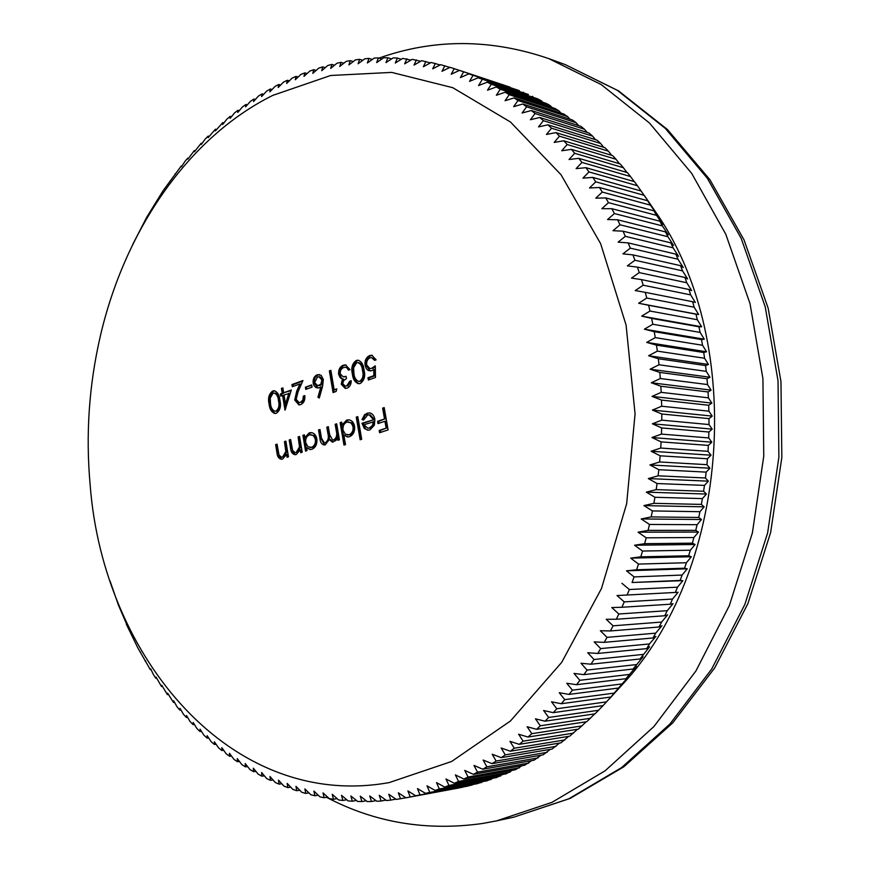 <?xml version="1.0" encoding="UTF-8"?>
<svg xmlns="http://www.w3.org/2000/svg" width="870" height="870" viewBox="0 0 870 870"><rect width="100%" height="100%" fill="white"/><g stroke="black" fill="none" stroke-linecap="round" stroke-linejoin="round"><path stroke-width="1.3" d="M272.701 95.417C187.55 137.819 124.638 231.181 100.354 336.005C88.99 385.127 85.586 434.793 90.165 485.003C103.03 656.883 231.279 811.079 389.227 782.576L451.628 761.478L510.44 721.002L561.694 662.375L601.507 588.446L626.661 503.686L635.067 413.815L626.085 325.097L600.637 243.665L561.009 174.707L510.462 121.996L452.759 87.685L391.663 72.395L330.654 75.494L272.701 95.417M289.34 80.856L287.339 80.279L283.533 82.095L278.204 87.5L278.77 84.488L275.018 86.445L269.852 91.872L270.331 89.023L266.633 91.122L261.62 96.559L262.022 93.873L258.39 96.113L253.54 101.562L253.855 99.039L250.299 101.42L245.59 106.858L245.84 104.509L242.349 107.021L237.793 112.458L237.978 110.272L234.552 112.904L230.158 118.342L230.278 116.319L226.929 119.081L222.676 124.497L222.742 122.648L215.358 130.924L215.368 129.238L208.213 137.612L208.18 136.101L205.059 139.222L201.242 144.561L201.166 143.213L194.456 151.75L194.336 150.575L187.844 159.167L187.692 158.166L184.81 161.592L181.428 166.822L181.243 165.985L163.071 190.726L146.747 217.206L132.664 244.557M126.726 624.388L118.45 605.161L110.022 580.953M126.411 624.399L137.939 648.106L150.336 669.693L150.641 668.78L153.359 674.457L155.795 678.198L156.089 677.11L161.483 686.495L161.755 685.245L167.377 694.586L167.627 693.162L173.489 702.449L173.717 700.85L176.98 706.734L179.807 710.083L180.003 708.311L183.418 714.237L186.332 717.478L186.495 715.521L190.062 721.491L193.053 724.623L193.183 722.491L196.903 728.494L199.98 731.507L200.078 729.201L203.928 735.226L207.103 738.119L207.147 735.65L211.16 741.697L214.411 744.459L214.411 741.805L218.577 747.874L221.915 750.516L221.85 747.689L226.167 753.768L229.582 756.269L229.462 753.279L233.943 759.358L237.434 761.729L237.249 758.564L241.882 764.643L245.449 766.872L245.199 763.534L249.994 769.602L253.638 771.701L253.311 768.177L258.259 774.246L261.968 776.192L261.565 772.506L266.688 778.552L270.461 780.346L269.972 776.486L275.257 782.511L279.085 784.153L278.509 780.129L283.957 786.121L287.85 787.611L287.176 783.424L292.798 789.373L296.746 790.699L295.974 786.35L301.76 792.265L305.762 793.418L304.881 788.905L310.829 794.767L314.886 795.756L313.907 791.091L320.019 796.898L324.108 797.714L323.02 792.896L329.306 798.638L333.438 799.28L332.22 794.31L338.669 799.987L342.845 800.454L341.508 795.321L348.12 800.922L352.328 801.216L350.86 795.941L357.646 801.455L361.876 801.564L360.278 796.148L367.227 801.574L371.479 801.498L369.75 795.941L376.851 801.27L381.125 801.009L379.255 795.321L386.53 800.541L390.815 800.085L388.792 794.277L396.22 799.389L400.515 798.747L398.34 792.809L405.931 797.801M326.511 797.301C374.568 822.618 426.594 831.35 482.589 823.477L496.672 820.845L552.015 802.336L605.139 770.776L653.859 726.613L695.957 670.922L729.364 605.542L752.365 532.973L763.751 456.228L762.925 378.646L750.016 303.619L725.819 234.302L691.704 173.402L649.455 123.007L601.116 84.51L548.807 58.627C490.691 38.737 434.097 38.563 379.026 58.083M342.747 383.703L345.249 386.128L346.738 385.91L349.707 381.277L351.23 380.734C351.186 384.442 349.827 386.911 347.141 388.14L345.26 388.39L341.236 384.235L342.432 379.048L340.29 377.852L338.626 374.35C338.278 369.804 339.822 366.759 343.248 365.226L345.499 364.9L350.001 369.587L348.478 370.142L346.63 367.608L345.401 367.194L342.726 367.869L340.616 370.185L340.105 373.621L343.139 376.797L346.086 376.34L346.467 378.58L343.519 380.701L342.747 383.703M334.178 389.782L336.766 388.868L336.157 391.446L333.058 392.544L329.36 370.881L330.861 370.337L334.178 389.782L336.636 389.412M323.346 379.461L322.563 386.41L319.29 398.025L317.941 397.264L320.845 386.976L319.159 387.803L316.158 387.694L314.081 385.747L313.189 383.191C312.798 379.026 314.146 376.21 317.224 374.731L321.139 375.34L323.346 379.461M269.102 404.061C267.721 398.21 268.939 393.849 272.745 390.989L274.354 390.76C277.639 392.087 279.487 395.23 279.901 400.178C281.347 406.029 280.183 410.39 276.399 413.25L274.844 413.467C271.462 412.206 269.548 409.074 269.102 404.061L270.222 404.158C268.852 398.297 270.07 393.947 273.865 391.087L272.745 390.989M356.243 417.132L357.777 416.61L361.692 439.252L360.147 439.763L356.243 417.132L357.853 417.045M343.857 435.022L345.499 444.603L343.976 445.114L340.137 422.624L341.649 422.113L342.127 424.875L346.651 420.101L348.805 419.808C351.828 420.297 353.753 422.45 354.568 426.256C355.025 431.476 353.318 434.967 349.457 436.74L347.5 437.012L343.857 435.022L348.065 437.012M298.116 436.957L299.574 436.457L302.194 452.215L300.726 452.694L300.259 449.855L296.246 454.488L294.908 454.684C292.266 454.01 290.797 451.78 290.515 448.006L289.188 440.002L290.634 439.513L292.614 450.399L295.028 452.65L296.181 452.465L299.53 446.941L298.116 436.957L299.639 436.881M284.446 441.623L285.882 441.133L288.47 456.793L287.024 457.272L286.556 454.444L282.598 459.034L281.293 459.229C278.672 458.577 277.215 456.358 276.932 452.585L275.627 444.624L277.062 444.135L279.009 454.966L281.401 457.218L282.532 457.033L285.838 451.552L284.446 441.623L285.958 441.547M306.523 447.68L307.012 450.606L305.544 451.095L302.912 435.315L304.38 434.815L304.837 437.545L309.22 432.879L311.221 432.597C314.19 433.053 316.082 435.174 316.876 438.98C317.311 444.113 315.658 447.539 311.917 449.257L309.992 449.54L306.523 447.68L310.546 449.54M335.178 424.321L336.679 423.799L339.409 439.785L337.897 440.296L337.419 437.512L336.103 440.329L332.438 442.167L329.164 439.437L325.337 444.777L324.064 444.972C321.596 444.244 320.225 442.123 319.953 438.589L318.507 429.997L319.997 429.497L321.443 438.099L324.292 442.884L325.271 442.743C328.153 440.764 329.023 437.632 327.859 433.358L326.815 427.17L328.305 426.659L329.676 434.761L332.655 440.079L333.634 439.937C336.451 438.088 337.342 435.13 336.32 431.031L335.178 424.321L336.755 424.234M373.252 419.46L369.185 414.838L367.597 415.066L363.551 420.036L362.018 419.579L364.65 414.544L369.369 412.815C372.284 413.424 374.122 415.588 374.872 419.318L374.361 425.223L369.935 429.9L367.792 430.204L364.302 428.421L361.963 423.277L374.35 419.547L370.283 414.925L369.185 414.838M382.626 408.139L384.192 407.595L388.118 429.9L379.581 432.727L379.179 430.443L386.139 428.138L384.931 421.265L377.982 423.592L377.591 421.319L384.529 418.981L382.626 408.139L384.279 408.041M283.674 392.762L291.298 389.999L285.023 410.183L282.598 395.458L280.749 396.133L280.39 393.958L282.239 393.283L281.423 388.39L282.859 387.868L283.674 392.762L291.124 390.565M296.148 399.319L299.128 402.582L300.389 402.408L302.836 400.037L303.336 396.111L304.804 395.589C305.25 400.037 303.88 403.049 300.683 404.626L298.921 404.898L294.723 400.015L296.724 391.174L299.824 383.996L292.287 386.737L291.928 384.551L302.945 380.527L298.116 391.674L296.148 399.319M305.403 387.215L311.699 384.931L312.069 387.139L305.772 389.412L305.403 387.215L311.775 385.41M352.394 374.067C350.904 368.01 352.198 363.475 356.287 360.452L358.168 360.213C361.615 361.626 363.573 364.845 364.019 369.88C365.596 375.927 364.356 380.462 360.289 383.474L358.451 383.713C354.906 382.343 352.883 379.124 352.394 374.067L353.503 374.176C352.002 368.13 353.307 363.595 357.385 360.582L356.287 360.452M375.307 365.813L375.47 377.482L368.369 380.005L367.966 377.743L373.85 375.655L373.774 369.522L371.805 370.685L368.314 370.555L366.368 368.782L365.117 365.443C364.563 360.571 366.107 357.265 369.783 355.525L371.794 355.254L376.144 359.81L374.589 360.376L371.599 357.624L370.087 357.809C367.455 359.103 366.324 361.485 366.683 364.976L369.837 368.586L371.697 368.325L375.307 365.813M405.855 797.746L400.515 798.747M395.872 799.149L390.815 800.085M385.921 800.117L381.125 801.009M376.036 800.65L371.479 801.498M366.194 800.77L361.876 801.564M356.428 800.465L352.328 801.216M346.738 799.747L342.845 800.454M337.125 798.627L333.438 799.28M327.62 797.105L324.108 797.714M318.213 795.18L314.886 795.756M308.915 792.875L305.762 793.418M299.737 790.199L296.746 790.699M290.689 787.143L287.85 787.611M281.771 783.718L279.085 784.153M272.995 779.944L270.461 780.346M264.371 775.822L261.968 776.192M255.9 771.353L253.638 771.701M247.591 766.557L245.449 766.872M239.446 761.446L237.434 761.729M231.474 756.008L229.582 756.269M223.688 750.277L221.915 750.516M216.075 744.241L214.411 744.459M208.659 737.923L207.103 738.119M201.427 731.322L199.98 731.507M194.401 724.46L193.053 724.623M187.572 717.337L186.332 717.478M180.949 709.963L179.807 710.083M174.544 702.34L173.489 702.449M168.334 694.488L167.377 694.586M162.353 686.419L161.483 686.495M156.589 678.121L155.795 678.198M151.043 669.628L150.336 669.693M145.725 660.939L145.105 660.982M140.625 652.065L140.081 652.098M175.544 174.141L174.979 174.022M181.884 166.126L181.243 165.985M188.409 158.329L187.692 158.166M195.141 150.76L194.336 150.575M202.058 143.419L201.166 143.213M209.159 136.34L208.18 136.101M216.434 129.51L215.368 129.238M223.894 122.942L222.742 122.648M231.529 116.634L230.278 116.319M239.326 110.62L237.978 110.272M247.297 104.889L245.84 104.509M255.41 99.452L253.855 99.039M263.675 94.33L262.022 93.873M272.092 89.512L270.331 89.023M280.651 85.021L278.77 84.488M287.339 80.279L286.687 83.455L292.168 78.082L296.028 76.408L298.149 77.028M296.028 76.408L295.289 79.746L300.922 74.396L304.837 72.884L307.077 73.548M304.837 72.884L303.989 76.386L309.796 71.068L313.744 69.709L316.125 70.416M313.744 69.709L312.798 73.363L318.757 68.088L322.759 66.881L325.271 67.653M322.759 66.881L321.704 70.698L327.827 65.468L331.861 64.434L334.515 65.25M331.861 64.434L330.698 68.404L336.973 63.227L341.04 62.357L343.846 63.227M341.04 62.357L339.768 66.468L346.206 61.357L350.305 60.65L353.263 61.585M350.305 60.65L348.903 64.913L355.493 59.867L359.625 59.334L362.746 60.324M359.625 59.334L358.103 63.749L364.856 58.779L369.01 58.42L372.295 59.464M369.01 58.42L367.347 62.966L374.263 58.072L378.439 57.888L381.897 59.008M378.439 57.888L376.645 62.575L383.713 57.779L387.9 57.768L391.543 58.953M387.9 57.768L385.965 62.586L393.186 57.877L397.383 58.062L401.222 59.312M397.383 58.062L395.306 63.01L402.679 58.399L410.934 60.084M406.888 58.758L404.67 63.836L412.195 59.334L420.656 61.281M416.393 59.878L414.022 65.076L421.7 60.682L430.389 62.901M425.898 61.422L423.364 66.729L431.194 62.466L440.111 64.956M435.381 63.39L432.694 68.806L440.666 64.674L449.823 67.436M444.842 65.783L441.982 71.307L450.094 67.305L504.981 85.467M510.081 87.163L459.48 70.372L510.081 87.163M519.27 90.6L468.81 73.874L519.27 90.6M528.373 94.46L478.054 77.811L528.373 94.46M537.399 98.734L487.233 82.182L491.256 84.249L541.357 100.757L537.399 98.734M546.327 103.421L496.302 86.978L500.272 89.24L550.242 105.629L546.327 103.421M555.136 108.522L505.263 92.22L509.178 94.678L558.997 110.914L555.136 108.522M563.836 114.046L514.094 97.886L517.965 100.528L567.631 116.613L563.836 114.046M572.384 119.973L522.794 103.987L526.6 106.825L576.125 122.724L572.384 119.973M580.801 126.302L531.352 110.512L535.083 113.535L584.466 129.238L580.801 126.302M589.044 133.045L539.737 117.461L543.391 120.669L592.633 136.155L589.044 133.045M597.114 140.19L547.948 124.823L551.526 128.216L600.626 143.474L597.114 140.19M604.998 147.715L555.973 132.599L559.453 136.166L608.424 151.173L604.998 147.715M612.687 155.643L563.793 140.777L567.186 144.529L616.014 159.264L612.687 155.643M620.158 163.941L571.405 149.357L574.689 153.283L623.388 167.725L620.158 163.941M627.4 172.608L578.778 158.329L581.965 162.418L630.532 176.556L627.4 172.608M634.415 181.645L585.923 167.682L588.99 171.934L637.438 185.745L634.415 181.645M641.179 191.03L592.807 177.404L595.765 181.819L644.083 195.293L637.438 185.745M647.671 200.763L599.419 187.485L602.268 192.063L650.466 205.168L647.671 200.763L650.031 204.472M653.903 210.823L605.77 197.925L608.478 202.645L656.567 215.379L653.903 210.823L656.817 214.379L650.466 205.168M659.851 221.208L611.817 208.691L614.405 213.552L662.385 225.895L659.851 221.208L662.701 224.427L656.567 215.379M665.496 231.898L617.58 219.784L620.016 224.786L667.899 236.727L665.496 231.898L668.29 234.78L662.385 225.895M670.835 242.893L623.018 231.192L625.323 236.325L673.108 247.841L670.835 242.893L673.597 245.427L667.899 236.727M675.87 254.16L628.14 242.893L630.304 248.157L677.991 259.227L675.87 254.16L678.589 256.345L673.108 247.841M680.579 265.687L632.936 254.867L634.937 260.25L682.548 270.875L680.579 265.687L683.276 267.525L677.991 259.227M684.94 277.476L637.384 267.112L639.243 272.614L686.767 282.761L684.94 277.476L687.637 278.944L682.548 270.875M688.975 289.492L641.484 279.607L643.18 285.208L690.639 294.876L688.975 289.492L691.661 290.602L686.767 282.761M692.65 301.727L645.225 292.331L646.769 298.019L694.162 307.208L692.65 301.727L695.347 302.477L690.639 294.876M695.967 314.168L648.607 305.261L649.977 311.047L697.327 319.725L695.967 314.168L698.686 314.548L638.656 303.26L646.769 298.019M698.925 326.783L651.608 318.387L652.815 324.249L700.122 332.416L698.925 326.783L701.666 326.805L641.701 316.136L649.977 311.047M701.514 339.572L654.24 331.688L655.273 337.625L702.536 345.27L701.514 339.572L704.298 339.213L644.376 329.186L652.815 324.249M703.721 352.502L656.48 345.14L657.35 351.132L704.58 358.255L703.721 352.502L706.56 351.774L646.682 342.399L655.273 337.625M705.548 365.552L658.329 358.734L659.025 364.769L706.233 371.359L705.548 365.552L708.441 364.465L648.607 355.743L657.35 351.132M706.995 378.711L659.797 372.425L660.308 378.515L707.506 384.562L706.995 378.711L709.963 377.254L650.14 369.195L659.025 364.769M708.049 391.957L660.852 386.226L661.2 392.348L708.397 397.84L708.049 391.957L711.094 390.141L651.293 382.756L660.308 378.515M708.713 405.268L661.515 400.08L661.689 406.225L708.887 411.173L708.713 405.268L711.856 403.093L652.043 396.394L661.2 392.348M708.996 418.633L661.787 414L661.765 420.156L708.985 424.549L708.996 418.633L712.225 416.099L652.413 410.074L661.689 406.225M708.876 432.02L661.646 427.931L661.45 434.097L708.691 437.936L708.876 432.02L712.215 429.127L652.38 423.799L661.765 420.156M708.354 445.407L661.102 441.884L660.732 448.039L708.006 451.323L708.354 445.407L711.823 442.178L651.956 437.523L661.45 434.097M707.451 458.773L660.156 455.804L659.612 461.959L706.929 464.678L707.451 458.773L711.051 455.206L651.141 451.247L660.732 448.039M706.157 472.116L658.818 469.702L658.09 475.825L705.461 477.989L706.157 472.116L709.898 468.212L649.923 464.939L659.612 461.959M704.472 485.395L657.078 483.535L656.176 489.625L703.602 491.245L704.472 485.395L708.354 481.164L648.324 478.576L658.09 475.825M702.394 498.597L654.936 497.281L653.87 503.328L701.361 504.404L702.394 498.597L706.44 494.04L646.334 492.137L656.176 489.625M699.948 511.701L652.413 510.929L651.173 516.921L698.74 517.454L699.948 511.701L704.156 506.84L643.952 505.6L653.87 503.328M697.109 524.686L649.498 524.458L648.085 530.385L695.739 530.385L697.109 524.686L701.492 519.52L641.201 518.955L651.173 516.921M693.901 537.529L646.203 537.834L644.626 543.696L692.368 543.163L693.901 537.529L698.469 532.081L638.069 532.179L648.085 530.385M690.334 550.221L642.538 551.047L640.798 556.833L688.638 555.778L690.334 550.221L695.086 544.489L634.567 545.24L644.626 543.696M686.397 562.738L638.493 564.086L636.601 569.785L684.549 568.208L686.397 562.738L691.346 556.735L630.707 558.127L640.798 556.833M682.113 575.059L634.1 576.908L632.044 582.508L680.112 580.442L682.113 575.059L687.256 568.795L626.487 570.818L636.601 569.785M677.491 587.174L629.358 589.512L627.139 595.015L675.327 592.448L677.491 587.174L682.841 580.66L632.044 582.508M672.521 599.049L624.258 601.877L621.898 607.271L670.215 604.226L672.521 599.049L678.078 592.296L675.327 592.448M667.225 610.686L618.831 613.992L616.33 619.255L664.778 615.742L667.225 610.686L672.999 603.704L670.215 604.226M661.613 622.05L613.089 625.824L610.446 630.957L659.025 626.998L661.613 622.05L667.616 614.862L664.778 615.742M655.686 633.143L607.021 637.362L604.248 642.364L652.979 637.96L655.686 633.143L661.918 625.758L659.025 626.998M649.477 643.941L600.659 648.585L597.755 653.457L646.627 648.629L649.477 643.941L655.926 636.372L652.979 637.96M642.973 654.436L594.003 659.504L590.98 664.212L640.005 658.981L649.662 646.693L646.627 648.629M636.188 664.615L587.076 670.074L583.922 674.641L633.11 669.008L643.115 656.709L640.005 658.981M629.151 674.457L579.877 680.296L576.614 684.701L625.954 678.698L636.307 666.398L633.11 669.008M621.854 683.95L572.427 690.16L569.045 694.401L618.559 688.029L629.26 675.762L625.954 678.698M614.329 693.086L564.728 699.654L561.259 703.721L610.925 697.011L618.559 688.029M606.575 701.862L556.811 708.756L553.233 712.66L603.073 705.613L610.925 697.011M598.604 710.257L548.676 717.467L545.011 721.197L595.026 713.846L603.04 705.624M590.447 718.272L540.335 725.776L536.594 729.321L586.771 721.687L594.721 713.889M582.095 725.895L531.809 733.682L527.992 737.042L578.343 729.136L586.195 721.774M573.569 733.116L523.12 741.164L519.216 744.339L569.741 736.183L577.484 729.267M564.88 739.935L514.257 748.222L510.298 751.212L560.998 742.817L568.599 736.368M556.05 746.34L505.263 754.855L501.24 757.65L552.102 749.037L559.551 743.056M547.089 752.332L496.128 761.054L492.05 763.653L543.087 754.855L550.362 749.342M538.008 757.911L486.874 766.818L482.752 769.221L533.952 760.239L541.031 755.203M528.819 763.066L477.521 772.136L473.356 774.343L524.73 765.208L531.57 760.652M519.542 767.786L468.071 777.008L463.873 779.031L515.41 769.743L522.011 765.687M510.179 772.092L458.555 781.445L454.314 783.261L506.025 773.865L512.343 770.298M500.75 775.975L448.963 785.436L444.711 787.056L496.574 777.552L502.599 774.485M491.278 779.422L439.328 788.981L435.054 790.406L487.069 780.814L492.768 778.248M481.752 782.445L425.365 793.309L477.543 783.642L482.883 781.586M472.203 785.044L415.653 795.778L467.984 786.056L472.943 784.501M609.359 698.893L627.629 678.807C729.397 563.412 744.307 345.357 659.21 217.185L644.137 195.195M523.305 92.253L524.099 93.036M532.375 96.298L533.506 97.44M541.357 100.757L542.804 102.258M550.242 105.629L551.971 107.489M558.997 110.914L561.009 113.122M567.631 116.613L569.893 119.168M576.125 122.724L578.615 125.606M584.466 129.238L587.174 132.457M592.633 136.155L595.537 139.7M600.626 143.474L603.715 147.324M608.424 151.173L611.686 155.338M616.014 159.264L619.429 163.723M623.388 167.725L626.944 172.477M630.532 176.556L634.219 181.591M644.083 195.293L650.651 204.635M694.162 307.208L698.686 314.548M697.327 319.725L701.666 326.805M700.122 332.416L704.298 339.213M702.536 345.27L706.56 351.774M704.58 358.255L708.441 364.465M706.233 371.359L709.963 377.254M707.506 384.562L711.094 390.141M708.397 397.84L711.856 403.093M708.887 411.173L712.225 416.099M708.985 424.549L712.215 429.127M708.691 437.936L711.823 442.178M708.006 451.323L711.051 455.206M706.929 464.678L709.898 468.212M705.461 477.989L708.354 481.164M703.602 491.245L706.44 494.04M701.361 504.404L704.156 506.84M698.74 517.454L701.492 519.52M695.739 530.385L698.469 532.081M692.368 543.163L695.086 544.489M688.638 555.778L691.346 556.735M684.549 568.208L687.256 568.795M680.112 580.442L682.841 580.66M462.96 786.991L405.942 797.801L462.644 787.219M410.227 796.963L407.91 790.917L415.653 795.778M419.949 794.745L417.459 788.579L425.365 793.309M429.649 792.081L426.996 785.817L435.054 790.406M439.328 788.981L436.512 782.619L444.711 787.056M448.963 785.436L445.973 778.976L454.314 783.261M458.555 781.445L455.38 774.898L463.873 779.031M468.071 777.008L464.732 770.396L473.356 774.343M477.521 772.136L473.998 765.437L482.752 769.221M486.874 766.818L483.165 760.054L492.05 763.653M496.128 761.054L492.224 754.246L501.24 757.65M505.263 754.855L501.163 747.993L510.298 751.212M514.257 748.222L509.972 741.327L519.216 744.339M523.12 741.164L518.64 734.236L527.992 737.042M531.809 733.682L527.133 726.733L536.594 729.321M540.335 725.776L535.452 718.827L545.011 721.197M548.676 717.467L543.598 710.507L553.233 712.66M556.811 708.756L551.526 701.807L561.259 703.721M564.728 699.654L559.247 692.716L569.045 694.401M572.427 690.16L566.74 683.254L576.614 684.701M579.877 680.296L573.993 673.423L583.922 674.641M587.076 670.074L580.986 663.244L590.98 664.212M594.003 659.504L587.729 652.728L597.755 653.457M600.659 648.585L594.177 641.886L604.248 642.364M607.021 637.362L600.343 630.728L610.446 630.957M613.089 625.824L606.216 619.277L616.33 619.255M618.831 613.992L611.773 607.543L621.898 607.271M624.258 601.877L617.015 595.548L627.139 595.015M629.358 589.512L621.919 583.302M634.1 576.908L626.487 570.818M638.493 564.086L630.707 558.127M642.538 551.047L634.567 545.24M646.203 537.834L638.069 532.179M649.498 524.458L641.201 518.955M652.413 510.929L643.952 505.6M654.936 497.281L646.334 492.137M657.078 483.535L648.324 478.576M658.818 469.702L649.923 464.939M660.156 455.804L651.141 451.247M661.102 441.884L651.956 437.523M661.646 427.931L652.38 423.799M661.787 414L652.413 410.074M661.515 400.08L652.043 396.394M660.852 386.226L651.293 382.756M659.797 372.425L650.14 369.195M658.329 358.734L648.607 355.743M656.48 345.14L646.682 342.399M654.24 331.688L644.376 329.186M651.608 318.387L641.701 316.136M648.607 305.261L638.656 303.26M645.225 292.331L635.241 290.569L643.18 285.208M641.484 279.607L631.468 278.106L639.243 272.614M637.384 267.112L627.357 265.861L634.937 260.25M632.936 254.867L622.898 253.877L630.304 248.157M628.14 242.893L618.102 242.143L625.323 236.325M623.018 231.192L612.991 230.691L620.016 224.786M617.58 219.784L607.564 219.534L614.405 213.552M611.817 208.691L601.833 208.691L608.478 202.645M605.77 197.925L595.809 198.164L602.268 192.063M599.419 187.485L589.512 187.974L595.765 181.819M592.807 177.404L582.933 178.122L588.99 171.934M585.923 167.682L576.103 168.639L581.965 162.418M578.778 158.329L569.034 159.514L574.689 153.283M571.405 149.357L561.726 150.771L567.186 144.529M563.793 140.777L554.19 142.419L559.453 136.166M555.973 132.599L546.458 134.458L551.526 128.216M547.948 124.823L538.519 126.889L543.391 120.669M539.737 117.461L530.406 119.734L535.083 113.535M531.352 110.512L522.12 112.991L526.6 106.825M522.794 103.987L513.67 106.662L517.965 100.528M514.094 97.886L505.078 100.746L509.178 94.678M505.263 92.22L496.357 95.265L500.272 89.24M496.302 86.978L487.515 90.197L491.256 84.249M487.233 82.182L478.576 85.564L482.121 79.681M478.054 77.811L469.539 81.356L472.91 75.559M468.81 73.874L460.415 77.582L463.612 71.862M459.48 70.372L451.225 74.233L454.249 68.61M288.079 456.924L287.676 454.499L286.556 454.444M281.847 459.208L279.15 456.837L276.747 444.69L275.627 444.624M281.401 457.218L282.532 457.033M283.653 457.087L286.969 451.606L285.838 451.552M286.969 451.606L285.567 441.688M301.781 452.346L301.368 449.91L300.259 449.855M295.463 454.662L292.744 452.28L290.308 440.068L289.188 440.002M295.028 452.65L296.181 452.465M297.301 452.52L300.65 447.006L299.53 446.941M300.65 447.006L299.226 437.023M306.588 450.736L304.032 435.391L302.912 435.315M309.22 432.879L310.34 432.945L305.957 437.61L304.837 437.545M310.34 432.945L311.764 432.662M310.035 447.55L312.689 447.376C315.549 446.071 316.832 443.461 316.506 439.524L314.2 435.478L309.492 434.837C306.599 436.131 305.337 438.752 305.696 442.667L307.937 446.756L311.569 447.321C314.44 446.016 315.712 443.395 315.397 439.459L313.809 436.066L310.992 434.63M312.689 447.376L311.569 447.321M316.506 439.524L315.397 439.459M338.93 439.948L338.528 437.577L337.419 437.512M332.992 442.156L330.274 439.502L329.164 439.437M324.619 444.951L321.063 438.654L319.616 430.074L318.507 429.997M324.292 442.884L325.271 442.743M326.38 442.797C329.273 440.829 330.132 437.697 328.969 433.434L327.925 427.246L326.815 427.17M332.655 440.079L333.634 439.937M334.743 440.002C337.56 438.165 338.452 435.196 337.429 431.107L336.288 424.397M345.02 444.766L341.247 422.7L340.137 422.624M346.651 420.101L347.761 420.188L343.226 424.951L342.127 424.875M347.761 420.188L349.338 419.884M347.456 435.011L350.197 434.837C353.166 433.499 354.481 430.824 354.144 426.833L351.795 422.766L346.934 422.091C343.944 423.429 342.639 426.093 343.008 430.074L345.314 434.195L349.098 434.772C352.056 433.423 353.372 430.759 353.035 426.757L351.415 423.353L348.544 421.874M350.197 434.837L349.098 434.772M354.144 426.833L353.035 426.757M361.18 439.415L357.353 417.219M363.616 419.808L362.018 419.579M363.116 419.655L364.932 415.512L368.162 413.228L367.064 413.141M368.162 413.228L369.902 412.891M368.358 430.215L364.302 428.421M365.4 428.497L363.062 423.353L361.963 423.277M363.062 423.353L374.35 419.547M367.847 428.16L370.609 428.018L373.6 425.408L374.535 421.591L363.845 424.734L367.847 428.16L369.511 427.942L372.501 425.332L373.437 421.504M373.6 425.408L372.501 425.332M370.609 428.018L369.511 427.942M380.614 432.39L380.277 430.519L379.179 430.443M380.277 430.519L386.139 428.138M387.237 428.214L386.03 421.352L384.931 421.265M379.015 423.255L378.689 421.395L377.591 421.319M378.689 421.395L384.529 418.981M385.627 419.068L383.724 408.226M273.865 391.087L274.898 390.858M275.431 413.467C272.386 411.88 270.646 408.78 270.222 404.158M274.985 411.227L277.117 411.173C279.966 408.791 280.792 405.333 279.585 400.798C279.313 396.774 277.867 394.219 275.235 393.12L273.049 393.175L270.244 398.036L270.516 403.56C270.853 407.562 272.343 410.118 274.985 411.227L275.997 411.086C278.846 408.704 279.672 405.246 278.465 400.7C278.193 396.676 276.747 394.121 274.115 393.022M277.117 411.173L275.997 411.086M285.828 408.367L283.718 395.556L282.598 395.458M281.793 395.752L281.51 394.056L280.39 393.958M281.51 394.056L283.359 393.381L282.239 393.283M283.359 393.381L282.543 388.488L281.423 388.39M285.556 404.18L286.676 404.267L289.938 393.305L284.033 394.947L285.556 404.18L288.818 393.207M299.128 402.582L300.389 402.408M301.509 402.495L303.402 401.07L304.315 399.069L304.456 396.209L303.336 396.111M299.465 404.887L295.833 400.113L294.723 400.015M295.833 400.113L297.834 391.272L300.944 384.105L299.824 383.996M293.331 386.367L293.049 384.66L291.928 384.551M293.049 384.66L302.684 381.147M306.805 389.031L306.512 387.313M319.421 397.557L317.941 397.264M319.062 397.351L321.954 387.085L320.845 386.976M317.974 388.053L314.309 383.3L313.189 383.191M314.309 383.3C313.918 379.135 315.255 376.318 318.344 374.839L317.224 374.731M318.344 374.839L319.605 374.578M317.637 385.682L321.313 384.975L323.02 381.571L322.955 380.038L320.04 376.884L318.931 376.775L317.517 376.971L314.646 382.539L317.637 385.682L320.845 384.235L321.846 379.929L318.931 376.775M320.214 385.584L319.094 385.475M322.955 380.038L321.846 379.929M334.091 392.185L330.469 371.001L329.36 370.881M345.249 386.128L346.738 385.91M347.848 386.008L350.817 381.386L349.707 381.277M345.814 388.401L342.345 384.333L341.236 384.235M342.345 384.333L343.541 379.157L342.432 379.048M343.541 379.157L340.29 377.852M341.399 377.961L339.724 374.47L338.626 374.35M339.724 374.47C339.387 369.913 340.931 366.879 344.346 365.346L343.248 365.226M344.346 365.346L346.064 364.998M349.381 369.815L347.739 367.727L346.63 367.608M347.739 367.727L345.401 367.194M343.139 376.797L346.151 376.721M357.385 360.582L358.701 360.321M359.038 383.724C355.808 382.093 353.97 378.907 353.503 374.176M358.657 381.397L360.941 381.354C364.008 378.841 364.889 375.242 363.573 370.555C363.279 366.477 361.746 363.856 358.995 362.692L356.624 362.714L353.622 367.792L353.927 373.524C354.297 377.591 355.873 380.212 358.657 381.397L359.843 381.245C362.91 378.733 363.79 375.133 362.475 370.435C362.17 366.357 360.648 363.736 357.885 362.562M360.941 381.354L359.843 381.245M369.38 379.646L369.065 377.863L367.966 377.743M369.065 377.863L374.948 375.764L373.85 375.655M374.948 375.764L374.872 369.641L373.774 369.522M370.261 370.99L366.216 365.574L365.117 365.443M366.216 365.574C365.661 360.691 367.205 357.385 370.87 355.656L369.783 355.525M370.87 355.656L372.349 355.362M375.503 360.039L371.599 357.624M369.837 368.586L371.697 368.325M372.784 368.445L375.329 366.89M496.672 820.845L513.844 817.147L568.85 798.79L621.615 767.59L669.965 723.96L711.714 668.997L744.84 604.498L767.623 532.929L778.878 457.261L778.03 380.766L765.208 306.762L741.175 238.358L707.299 178.219L665.332 128.412L617.308 90.317L565.315 64.641L548.807 58.627M278.052 452.639L276.932 452.585M286.491 447.332L285.371 447.278M291.635 448.061L290.515 448.006M300.172 442.71L299.062 442.645M321.063 438.654L319.953 438.589M328.969 433.434L327.859 433.358M337.429 431.107L336.32 431.031M279.585 400.798L278.465 400.7M297.834 391.272L296.724 391.174M363.573 370.555L362.475 370.435M659.21 217.185L649.955 204.352M627.629 678.807L621.561 685.179M458.425 788.046L405.942 797.801M513.844 817.147L570.144 798.41L623.844 766.774L672.749 722.861L714.748 667.856L747.906 603.606L770.635 532.516L781.836 457.468L780.966 381.582L768.123 308.067L744.024 239.892L709.909 179.688L667.431 129.51L618.537 90.871L565.315 64.641"/></g></svg>
